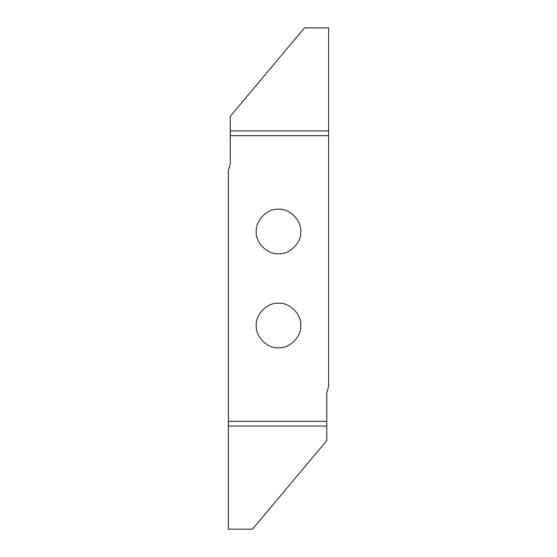 <?xml version="1.0" encoding="UTF-8"?>
<svg xmlns="http://www.w3.org/2000/svg" width="557" height="557" viewBox="0 0 557 557"><rect width="100%" height="100%" fill="white"/><g stroke="black" fill="none" stroke-linecap="round" stroke-linejoin="round"><path stroke-width="0.84" d="M278.5 347.742C289.508 348.738 301.741 336.505 300.745 325.497C301.741 314.489 289.508 302.256 278.5 303.252C267.492 302.256 255.259 314.489 256.255 325.497C255.259 336.505 267.492 348.738 278.5 347.742M278.5 209.258C267.492 208.262 255.259 220.495 256.255 231.503C255.259 242.511 267.492 254.744 278.5 253.748C289.508 254.744 301.741 242.511 300.745 231.503C301.741 220.495 289.508 208.262 278.5 209.258M230.25 116.357L304.512 27.85L328.63 27.85L328.63 135.678L230.25 135.678L230.25 116.357M326.75 426.07L228.37 426.07L228.37 529.15L252.488 529.15L326.75 440.643L326.75 392.922L328.63 386.321L328.63 135.678M228.37 426.07L228.37 421.322L326.75 421.322M230.25 135.678L230.25 164.078L228.37 170.679L228.37 421.322M230.25 130.93L328.63 130.93"/></g></svg>
